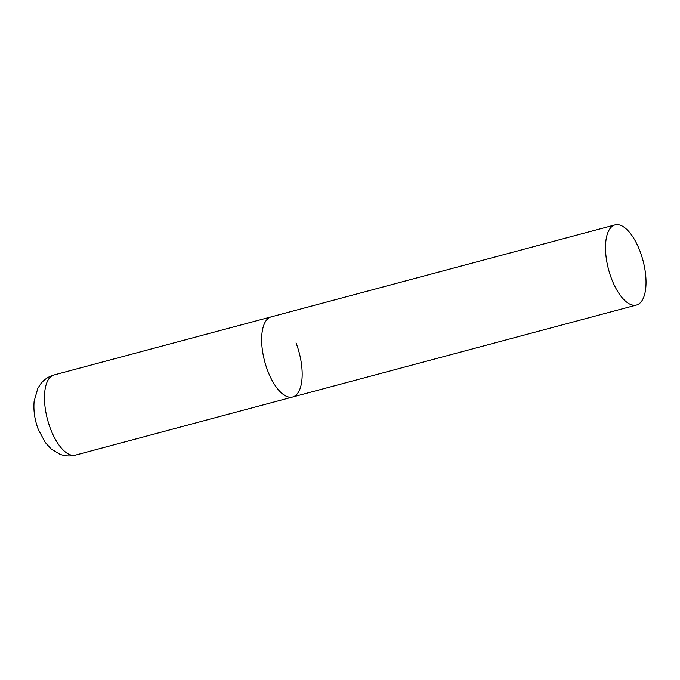 <?xml version="1.0" encoding="UTF-8"?>
<svg xmlns="http://www.w3.org/2000/svg" width="680" height="680" viewBox="0 0 680 680"><rect width="100%" height="100%" fill="white"/><g stroke="black" fill="none" stroke-linecap="round" stroke-linejoin="round"><path stroke-width="1.02" d="M296.047 342.907A41.48 17.799 -105 0 1 292.629 397.01A41.48 17.799 -105 0 1 267.784 370.982A41.48 17.799 -105 0 1 271.192 316.872A41.48 17.799 75 0 0 267.401 319.132A41.48 17.799 75 0 0 266.135 366.333A41.48 17.799 75 0 0 292.629 397.01L75.463 455.107A41.48 17.799 -105 0 1 50.609 429.072A41.48 17.799 -105 0 1 54.026 374.96C48.663 376.482 44.268 379.38 40.851 383.673L37.825 388.339L34.145 401.192C33.32 410.567 34.706 420.002 38.318 429.488L45.313 442.535L51.026 448.808L59.704 454.146C64.812 456.144 70.066 456.467 75.463 455.107M611.252 227.154A41.48 17.799 75 0 0 609.986 274.354A41.48 17.799 75 0 0 636.48 305.039A41.48 17.799 75 0 0 640.279 302.778A41.48 17.799 75 0 0 641.538 255.578A41.48 17.799 75 0 0 615.043 224.893A41.48 17.799 75 0 0 611.252 227.154M615.043 224.893L54.026 374.96M292.629 397.01L636.48 305.039"/></g></svg>
